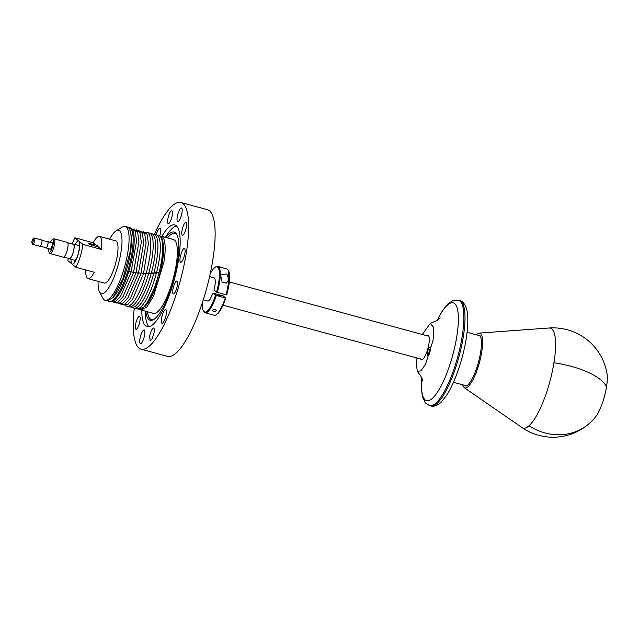<?xml version="1.0" encoding="UTF-8"?>
<svg xmlns="http://www.w3.org/2000/svg" width="639" height="639" viewBox="0 0 639 639"><rect width="100%" height="100%" fill="white"/><g stroke="black" fill="none" stroke-linecap="round" stroke-linejoin="round"><path stroke-width="0.96" d="M415.989 357.704L417.211 371.331L420.877 370.892L425.598 364.11L433.114 340.164L433.633 327.336L430.271 323.358L422.307 334.485M428.721 348.399A4.377 1.15 -74.8 0 0 427.443 352.76A4.377 1.15 -74.8 0 0 427.81 355.316A4.377 1.15 -74.8 0 0 429.192 353.782A4.377 1.15 -74.8 0 0 430.47 349.421A4.377 1.15 -74.8 0 0 430.103 346.873A4.377 1.15 -74.8 0 0 428.721 348.399M420.654 358.974A12.58 3.299 -74.8 0 0 421.436 359.749A12.58 3.299 -74.8 0 0 428.921 343.894A12.58 3.299 -74.8 0 0 428.042 335.483A12.58 3.299 -74.8 0 0 426.972 335.755M589.406 423.377A54.682 54.682 0 0 0 595.26 417.291A25.975 6.805 -74.8 0 0 606.491 387.042A25.975 6.805 -74.8 0 0 607.05 373.983A54.682 54.682 0 0 0 549.069 328.007A51.799 13.579 105.2 0 1 553.957 362.76A51.799 13.579 105.2 0 1 528.996 425.798A51.799 13.579 105.2 0 1 521.975 427.539A54.682 54.682 0 0 0 589.406 423.377A54.682 48.955 -131.7 0 1 528.996 425.798M430.191 350.883L429.592 352.848M94.085 245.815A12.684 3.323 -74.8 0 0 93.006 244.178A12.684 3.323 -74.8 0 0 91.257 245.049M98.158 246.926A12.684 3.323 -74.8 0 0 97.08 245.288L93.006 244.178M109.604 239.17A32.805 8.603 105.2 0 1 116.082 230.879A32.805 8.603 105.2 0 1 120.963 252.245A32.805 8.603 105.2 0 1 110.459 284.794A32.805 8.603 105.2 0 1 99.5 291.815A32.805 8.603 105.2 0 1 98.11 281.384M116.082 230.879L122.177 227.085A38.276 10.032 105.2 0 1 125.188 226.414A38.276 10.032 105.2 0 1 127.872 252.014A38.276 10.032 105.2 0 1 105.084 300.282A38.276 10.032 105.2 0 1 102.831 298.173L99.5 291.815M105.084 300.282L107.12 300.833L112.855 297.726L122.832 279.011L129.909 252.565A38.276 10.032 -74.8 0 0 130.596 232.556A38.276 10.032 -74.8 0 0 127.225 226.973L125.188 226.414M112.855 297.726L114.093 296.336A36.383 9.537 -74.8 0 0 130.292 253.403A36.383 9.537 -74.8 0 0 130.955 234.385L130.596 232.556M128.183 227.452A38.276 10.032 105.2 0 1 129.262 227.524A38.276 10.032 105.2 0 1 131.946 253.116A38.276 10.032 105.2 0 1 109.157 301.384A38.276 10.032 105.2 0 1 108.191 300.905M109.157 301.384L110.172 301.664A38.276 10.032 -74.8 0 0 128.663 271.679A38.276 10.032 -74.8 0 0 132.96 253.395A38.276 10.032 -74.8 0 0 130.276 227.803L129.262 227.524M85.818 269.97A21.87 5.735 -74.8 0 0 87.399 278.308A21.87 5.735 -74.8 0 0 88.006 278.628L104.301 283.069A21.87 5.735 -74.8 0 0 115.228 264.706A21.87 5.735 -74.8 0 0 116.394 241.183A21.87 5.735 -74.8 0 0 115.787 240.855L99.492 236.422A21.87 5.735 -74.8 0 0 93.222 242.78L95.858 244.953M88.006 278.628A21.87 5.735 -74.8 0 0 94.284 272.27L75.953 267.286A21.87 5.735 -74.8 0 0 82.942 244.425L78.916 241.111A12.029 3.155 -74.8 0 0 75.642 243.515A12.029 3.155 -74.8 0 0 75.082 244.513M92.423 244.202L88.046 243.012L90.155 244.745L98.294 246.966L101.274 249.41A21.87 5.735 -74.8 0 0 100.107 236.742A21.87 5.735 -74.8 0 0 99.492 236.422M131.394 228.403L135.244 231.286L136.562 241.031L131.051 272.286L120.675 296.057L115.515 301.664L111.442 301.712M133.767 229.05L137.617 231.917L138.935 241.63L133.471 272.789L123.079 296.656L117.903 302.303L113.814 302.359M136.147 229.697L139.981 232.54L141.315 242.181L135.923 273.196L125.5 297.239L120.3 302.942L116.194 303.006M138.519 230.344L142.345 233.155L143.687 242.7L138.399 273.5L127.944 297.79L122.704 303.573L118.566 303.653M140.892 230.991L144.702 233.762L146.067 243.179L140.907 273.716L130.404 298.309L125.116 304.196L120.939 304.3M143.272 231.637L147.042 234.329L148.44 243.515L143.527 273.516L132.88 298.796L127.536 304.811L123.319 304.947M145.644 232.284A38.276 10.032 105.2 0 1 146.091 273.516A38.276 10.032 105.2 0 1 146.004 273.827L145.908 274.163A38.276 10.032 105.2 0 1 125.691 305.594M148.024 232.931A38.276 10.032 105.2 0 1 148.583 273.74L148.464 274.163A38.276 10.032 105.2 0 1 128.072 306.233M150.397 233.578A38.276 10.032 105.2 0 1 151.323 273.085A38.276 10.032 105.2 0 1 151.195 273.54L151.076 273.971A38.276 10.032 105.2 0 1 130.444 306.88M152.777 234.225A38.276 10.032 105.2 0 1 153.967 272.741A38.276 10.032 105.2 0 1 153.831 273.244L153.695 273.732A38.276 10.032 105.2 0 1 132.824 307.527M155.149 234.872A38.276 10.032 105.2 0 1 156.627 272.294A38.276 10.032 105.2 0 1 156.483 272.853L156.339 273.388A38.276 10.032 105.2 0 1 135.196 308.174M157.529 235.519A38.276 10.032 105.2 0 1 158.792 235.559A38.276 10.032 105.2 0 1 161.475 261.159A38.276 10.032 105.2 0 1 159.143 272.358L158.999 272.941A38.276 10.032 105.2 0 1 138.687 309.428A38.276 10.032 105.2 0 1 137.577 308.821M154.103 332.496A6.67 1.749 -74.8 0 0 153.64 328.031A6.67 1.749 -74.8 0 0 149.662 336.449L150.133 340.906L152.298 338.454L154.103 332.496M134.302 308.206A76.009 19.929 -74.8 0 0 140.995 349.158L167.474 356.362A76.009 19.929 -74.8 0 0 212.723 260.512A76.009 19.929 -74.8 0 0 207.395 209.688L180.917 202.483A76.009 19.929 -74.8 0 0 154.39 234.393M141.738 310.258A52.71 13.818 -74.8 0 0 147.114 326.681A52.71 13.818 -74.8 0 0 178.497 260.209A52.71 13.818 -74.8 0 0 174.798 224.96A52.71 13.818 -74.8 0 0 161.843 236.39M140.995 349.158A76.009 19.929 -74.8 0 0 186.245 253.308A76.009 19.929 -74.8 0 0 180.917 202.483M177.243 216.933A7.109 1.861 -74.8 0 0 177.738 221.685A7.109 1.861 -74.8 0 0 181.971 212.723A7.109 1.861 -74.8 0 0 181.476 207.963A7.109 1.861 -74.8 0 0 177.243 216.933M159.782 235.871A7.109 1.861 -74.8 0 0 160.133 228.506A7.109 1.861 -74.8 0 0 159.894 228.371A7.109 1.861 -74.8 0 0 156.196 234.864M139.949 338.918A7.109 1.861 -74.8 0 0 140.444 343.67A7.109 1.861 -74.8 0 0 144.678 334.708A7.109 1.861 -74.8 0 0 144.174 329.956A7.109 1.861 -74.8 0 0 139.949 338.918M161.787 323.134A7.109 1.861 -74.8 0 0 162.018 323.27A7.109 1.861 -74.8 0 0 165.549 317.383A7.109 1.861 -74.8 0 0 165.988 309.691A7.109 1.861 -74.8 0 0 165.757 309.556A7.109 1.861 -74.8 0 0 162.226 315.442A7.109 1.861 -74.8 0 0 161.787 323.134M182.802 260.033A7.109 1.861 -74.8 0 0 184.967 252.852A7.109 1.861 -74.8 0 0 184.399 248.555A7.109 1.861 -74.8 0 0 182.275 250.8A7.109 1.861 -74.8 0 0 180.102 257.98A7.109 1.861 -74.8 0 0 180.669 262.278A7.109 1.861 -74.8 0 0 182.802 260.033M177.083 281.168A6.67 1.749 -74.8 0 0 176.859 281.04A6.67 1.749 -74.8 0 0 173.552 286.56A6.67 1.749 -74.8 0 0 173.137 293.78A6.67 1.749 -74.8 0 0 173.353 293.916A6.67 1.749 -74.8 0 0 176.668 288.389A6.67 1.749 -74.8 0 0 177.083 281.168M183.936 224.489A6.67 1.749 -74.8 0 0 181.899 231.23A6.67 1.749 -74.8 0 0 182.434 235.264A6.67 1.749 -74.8 0 0 184.431 233.155A6.67 1.749 -74.8 0 0 186.468 226.422A6.67 1.749 -74.8 0 0 185.933 222.388A6.67 1.749 -74.8 0 0 183.936 224.489M167.817 219.145A6.67 1.749 -74.8 0 0 168.281 223.602A6.67 1.749 -74.8 0 0 172.25 215.191A6.67 1.749 -74.8 0 0 171.787 210.734A6.67 1.749 -74.8 0 0 167.817 219.145M137.984 327.144A6.67 1.749 -74.8 0 0 140.021 320.411A6.67 1.749 -74.8 0 0 139.486 316.377A6.67 1.749 -74.8 0 0 137.489 318.486A6.67 1.749 -74.8 0 0 135.452 325.219A6.67 1.749 -74.8 0 0 135.979 329.253A6.67 1.749 -74.8 0 0 137.984 327.144M176.476 225.91A52.71 13.818 -74.8 0 0 165.437 237.373M145.333 311.233A52.71 13.818 -74.8 0 0 149.039 326.705M165.908 237.5A45.712 11.981 105.2 0 1 176.148 233.427A45.712 11.981 105.2 0 1 177.386 262.613A45.712 11.981 105.2 0 1 152.569 320.067A45.712 11.981 105.2 0 1 145.804 311.361M176.604 234.082A44.802 11.75 -74.8 0 0 167.562 237.948M147.457 311.816A44.802 11.75 -74.8 0 0 153.288 319.732M140.26 309.667L153.352 313.414A38.276 10.032 -74.8 0 0 176.14 265.145A38.276 10.032 -74.8 0 0 173.457 239.553L161.26 236.23A38.276 10.032 -74.8 0 0 160.269 236.15M141.155 310.099L146.874 307.016L153.6 296.025L163.943 261.83A38.276 10.032 -74.8 0 0 161.26 236.23M162.753 241.302L163.081 242.996A36.527 9.577 105.2 0 1 162.418 262.094A36.527 9.577 105.2 0 1 146.147 305.194L145.013 306.48L154.981 287.766L162.058 261.319A38.276 10.032 -74.8 0 0 162.753 241.302A38.276 10.032 -74.8 0 0 159.375 235.719L158.792 235.559M138.687 309.428L145.013 306.48M209.576 276.583L214.057 277.805A12.029 3.155 105.2 0 1 215.231 280.425A12.029 3.155 105.2 0 1 214.001 290.018L216.517 292.095A23.403 6.134 -74.8 0 0 217.691 267.174A23.403 6.134 -74.8 0 0 215.199 267.246A23.403 6.134 -74.8 0 0 210.167 273.939M213.043 293.133L216.317 295.498A24.058 6.31 105.2 0 1 205.191 312.791L214.153 315.235A24.058 6.31 -74.8 0 0 216.038 314.811L216.773 314.356A23.403 6.134 -74.8 0 0 225.751 297.982L223.227 295.905L213.043 293.133L209.959 299.515A12.029 3.155 105.2 0 1 207.739 301.017L203.258 299.803M220.711 295.865L217.492 294.835L220.767 295.833M212.699 310.666C213.714 308.861 214.912 308.725 216.302 310.266C215.391 311.904 214.185 312.032 212.699 310.666L212.731 310.386M222.06 282.039L226.326 283.133L228.85 279.61L226.805 273.939L220.535 274.65L222.06 282.039M202.427 302.383A23.403 6.134 -74.8 0 0 202.571 307.91A23.403 6.134 -74.8 0 0 203.37 310.706A23.403 6.134 -74.8 0 0 204.097 311.648A23.403 6.134 -74.8 0 0 215.567 295.21M205.191 312.791A24.058 6.31 105.2 0 1 204.52 312.439A24.058 6.31 105.2 0 1 203.769 311.473L203.37 310.706M215.199 267.246L215.934 266.79A24.058 6.31 105.2 0 1 217.827 266.367A24.058 6.31 105.2 0 1 218.498 266.719A24.058 6.31 105.2 0 1 217.276 292.374L226.238 294.819L229.097 279.818L228.203 270.129L227.46 269.155L217.827 266.367M216.517 292.095L217.276 292.374M226.238 294.819L226.701 294.867A23.403 6.134 -74.8 0 0 228.602 270.888L228.203 270.129M216.038 314.811A24.058 6.31 -74.8 0 0 225.279 297.934L216.317 295.498M225.751 297.982L225.279 297.934M75.953 267.286L67.902 260.648A21.87 5.735 -74.8 0 1 68.269 258.3M93.222 242.78L74.891 237.788L78.916 241.111A12.029 3.155 -74.8 0 1 76.073 259.937A12.029 3.155 -74.8 0 1 71.927 263.971A12.029 3.155 -74.8 0 1 71.065 259.282M74.891 237.788A21.87 5.735 -74.8 0 0 72.175 243.946M101.274 249.41L82.942 244.425M45.808 247.652A3.283 0.863 -74.8 0 0 46.048 247.94A3.283 0.863 -74.8 0 0 47.917 244.266A3.283 0.863 -74.8 0 0 47.773 241.614A3.283 0.863 -74.8 0 0 47.414 241.742M40.297 246.151L46.104 247.732A3.059 0.807 -74.8 0 0 47.853 244.298A3.059 0.807 -74.8 0 0 47.717 241.822L41.902 240.24M31.95 242.884L32.613 244.162A3.283 0.863 -74.8 0 0 32.813 244.338L39.938 246.279A3.283 0.863 -74.8 0 0 41.807 242.596A3.283 0.863 -74.8 0 0 41.663 239.952L34.53 238.012A3.283 0.863 -74.8 0 0 34.274 238.067L33.052 238.826A2.189 0.575 105.2 0 1 33.324 240.552A2.189 0.575 105.2 0 1 33.18 241.143A2.189 0.575 105.2 0 1 31.95 242.884A2.189 0.575 105.2 0 1 31.982 241.238A2.189 0.575 105.2 0 1 33.052 238.826M32.813 244.338A3.283 0.863 -74.8 0 0 34.466 241.542A3.283 0.863 -74.8 0 0 34.682 240.663A3.283 0.863 -74.8 0 0 34.53 238.012M68.98 258.491A7.652 2.005 -74.8 0 0 69.379 258.827A7.652 2.005 -74.8 0 0 73.741 250.24A7.652 2.005 -74.8 0 0 73.397 244.05A7.652 2.005 -74.8 0 0 72.886 244.138M49.778 248.962A3.61 0.943 -74.8 0 0 50.074 249.378A3.61 0.943 -74.8 0 0 52.134 245.328A3.61 0.943 -74.8 0 0 51.975 242.413A3.61 0.943 -74.8 0 0 51.503 242.628M63.788 257.078L69.435 258.619A7.436 1.949 -74.8 0 0 73.669 250.272A7.436 1.949 -74.8 0 0 73.341 244.266L67.694 242.724M48.724 248.675A6.558 1.717 -74.8 0 0 48.915 251.87A6.558 1.717 -74.8 0 0 53.029 244.905A6.558 1.717 -74.8 0 0 53.037 244.865A6.558 1.717 -74.8 0 0 52.23 239.681A6.558 1.717 -74.8 0 0 50.449 242.341M52.23 239.681L53.452 238.922A7.652 2.005 105.2 0 1 54.051 238.786A7.652 2.005 105.2 0 1 54.395 244.977L54.387 245.017A7.652 2.005 105.2 0 1 50.034 253.563A7.652 2.005 105.2 0 1 49.578 253.14L48.915 251.87M50.034 253.563L63.269 257.166A7.652 2.005 -74.8 0 0 67.63 248.579A7.652 2.005 -74.8 0 0 67.287 242.389L54.051 238.786M459.465 300.402C462.78 301.296 465.128 304.14 466.534 308.933C469.577 318.398 467.229 341.29 460.376 363.575L457.292 372.785C453.882 382.13 450.223 389.782 446.326 395.741L441.198 402.107C437.419 405.605 433.937 406.875 430.742 405.917A54.682 14.338 -74.8 0 0 453.89 372.864A54.682 14.338 -74.8 0 0 457.157 363.088A54.682 14.338 -74.8 0 0 459.465 300.402L453.402 300.282L447.883 303.876L442.507 310.61L437.196 320.211M430.742 405.917L429.592 405.605A54.682 14.338 -74.8 0 0 456.006 362.776A54.682 14.338 -74.8 0 0 462.141 336.649A54.682 14.338 -74.8 0 0 458.315 300.082M421.684 377.769A50.689 13.291 -74.8 0 0 430.271 399.934A50.689 13.291 -74.8 0 0 451.07 360.947A50.689 13.291 -74.8 0 0 456.757 336.729A50.689 13.291 -74.8 0 0 454.696 303.637A50.689 13.291 -74.8 0 0 437.388 320.075M464.745 385.365A26.247 6.877 -74.8 0 0 465.703 385.972C466.462 385.644 466.909 387.05 471.063 380.772C475.424 373.12 478.611 363.655 480.616 352.369C481.646 345.723 481.75 340.803 480.919 337.616L479.49 335.315A26.247 6.877 -74.8 0 0 478.355 335.347M462.301 384.702L464.194 387.641A28.38 7.436 -74.8 0 0 481.71 352.153A28.38 7.436 -74.8 0 0 479.034 333.111L549.069 328.007M606.491 387.042A54.682 19.689 -170.8 0 0 553.957 362.76M428.873 354.381A3.69 0.966 105.2 0 1 428.849 354.174A3.69 0.966 105.2 0 1 430.047 349.014A3.69 0.966 105.2 0 1 430.55 348.215M128.894 270.912L131.051 272.286M131.307 271.455L133.471 272.789M133.735 271.926L135.923 273.196M136.187 272.31L138.399 273.5M138.663 272.621L140.907 273.716M141.163 272.837L143.44 273.819M143.639 273.117L145.908 274.163M143.719 272.845L146.004 273.827M146.171 273.236L148.464 274.163M146.267 272.885L148.583 273.74M148.743 273.188L151.076 273.971M148.839 272.837L151.195 273.54M151.315 273.101L153.695 273.732M151.427 272.701L153.831 273.244M153.911 272.933L156.339 273.388M154.031 272.494L156.483 272.853M156.523 272.677L158.999 272.941M156.651 272.198L159.143 272.358M421.58 377.553L421.317 388.839L422.523 397.059L425.47 402.969L429.592 405.605M422.882 381.156C422.507 381.291 423.825 379.231 417.211 371.331M430.271 323.358C435.574 321.257 438.194 319.995 438.13 319.548L440.135 317.767M475.911 334.684L479.034 333.111M464.194 387.641L521.975 427.539M466.534 385.852L453.474 382.298M480.145 335.834L467.093 332.28M430.55 348.175L429.017 354.957M229.313 281.959L428.825 336.258M222.995 305.17L422.507 359.477M79.803 245.192L79.396 244.529C79.947 243.1 79.18 253.819 76.209 259.138L74.787 261.463L75.474 261.087M50.545 249.162L46.048 247.94M52.262 242.836L47.773 241.614M75.482 260.488L69.379 258.827M79.508 245.719L73.397 244.05"/></g></svg>
